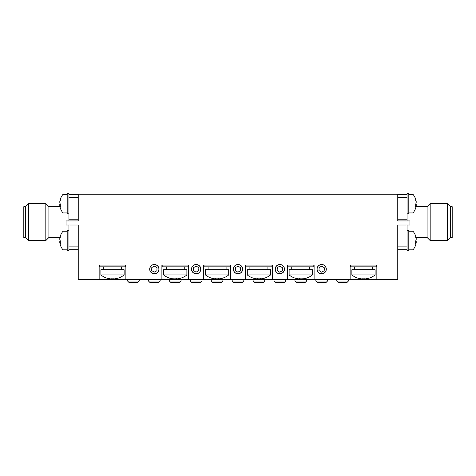 <?xml version="1.0" encoding="UTF-8"?>
<svg xmlns="http://www.w3.org/2000/svg" width="476" height="476" viewBox="0 0 476 476"><rect width="100%" height="100%" fill="white"/><g stroke="black" fill="none" stroke-linecap="round" stroke-linejoin="round"><path stroke-width="0.71" d="M25.543 222.096L25.543 206.703L23.8 206.703L23.8 237.494L25.543 237.494L25.543 222.096M25.543 237.494L28.619 240.57L28.619 203.621L25.543 206.703M59.97 237.494L48.897 237.494L45.821 240.57L45.821 203.621L28.619 203.621M48.897 237.494L48.897 206.703L45.821 203.621M68.943 224.999L68.943 246.871L78.237 246.871L78.237 224.999L66.033 224.999L66.033 220.935L78.237 220.935L78.237 194.208L397.763 194.208L397.763 220.935L397.763 219.775L407.057 219.775L407.057 197.32L397.763 197.32M68.943 230.372L67.199 230.372L67.199 250.709L68.943 250.709L68.943 246.871M78.237 194.416L68.943 194.416L68.943 220.935M68.943 197.32L78.237 197.32M78.237 220.935L78.237 219.775L68.943 219.775M68.943 249.781L78.237 249.781M125.587 265.084L125.587 266.828L99.442 266.828L99.442 265.084M188.329 265.084L188.329 266.828L162.185 266.828L162.185 265.084M230.158 265.084L230.158 266.828L204.014 266.828L204.014 265.084M313.815 265.084L313.815 266.828L287.671 266.828L287.671 265.084M271.986 265.084L271.986 266.828L245.842 266.828L245.842 265.084M376.558 265.084L376.558 266.828L350.413 266.828L350.413 265.084M397.763 265.084L397.763 266.828M78.237 266.828L78.237 265.084M59.94 238.72L59.78 238.72A14.458 13.364 0 0 1 60.113 236.887A14.458 13.364 0 0 1 60.363 236.042A14.34 4.897 28.3 0 0 60.363 237.107A14.458 13.364 180 0 0 59.78 239.785A14.458 5.522 0 0 0 60.363 240.892A14.34 11.858 127.4 0 0 60.363 243.468A14.458 5.522 180 0 1 59.78 242.361A14.458 13.364 180 0 0 60.113 244.194A14.458 13.364 180 0 0 60.363 245.039A14.458 13.364 180 0 1 60.113 244.194A14.524 14.524 0 0 0 63.011 249.835L67.199 249.835M68.943 194.416L68.943 193.482L67.199 193.482L67.199 213.819L68.943 213.819M60.113 236.887A14.524 14.524 0 0 1 63.011 231.247L63.011 249.835A14.524 14.524 0 0 1 60.113 244.194A14.458 13.364 180 0 1 59.78 242.361L60.303 242.361M59.94 242.361A14.458 13.364 0 0 1 59.78 241.296A14.458 5.522 180 0 1 60.113 240.541M60.333 241.296L59.78 241.296M59.94 201.83L59.78 201.83A14.458 13.364 0 0 1 60.113 199.997A14.458 13.364 0 0 1 60.363 199.152A14.34 4.897 28.3 0 0 60.363 200.218A14.458 13.364 180 0 0 59.78 202.895A14.458 5.522 0 0 0 60.363 204.002A14.34 11.858 127.4 0 0 60.363 206.578A14.458 5.522 180 0 1 59.78 205.471A14.458 13.364 180 0 0 59.97 206.703L48.897 206.703M67.199 194.357L63.011 194.357A14.524 14.524 0 0 0 60.113 199.997A14.524 14.524 0 0 1 63.011 194.357L63.011 212.945L67.199 212.945M59.94 205.471A14.458 13.364 0 0 1 59.78 204.406A14.458 5.522 180 0 1 60.113 203.651M60.303 205.471L59.78 205.471A14.458 13.364 180 0 0 60.113 207.304A14.458 13.364 180 0 0 60.363 208.149M60.333 204.406L59.78 204.406M415.887 236.887A14.524 14.524 0 0 0 412.99 231.247L412.99 249.835A14.524 14.524 0 0 0 415.887 244.194A14.458 13.364 180 0 1 415.637 245.039A14.458 13.364 180 0 0 415.887 244.194A14.458 13.364 180 0 0 416.22 242.361A14.458 5.522 180 0 1 415.637 243.468A14.34 11.858 -127.4 0 0 415.637 240.892A14.458 5.522 0 0 0 416.22 239.785A14.458 13.364 180 0 0 415.637 237.107A14.34 4.897 -28.3 0 0 415.637 236.042A14.458 13.364 0 0 1 415.887 236.887A14.458 13.364 0 0 1 416.22 238.72L416.06 238.72M407.057 230.372L408.801 230.372L408.801 250.709L407.057 250.709L407.057 224.999M407.057 197.32L407.057 193.482L408.801 193.482L408.801 213.819L407.057 213.819M415.887 240.541A14.458 5.522 180 0 1 416.22 241.296A14.458 13.364 0 0 1 416.06 242.361M415.697 242.361L416.22 242.361M416.22 241.296L415.667 241.296M415.637 208.149A14.458 13.364 180 0 0 415.887 207.304A14.524 14.524 0 0 1 412.99 212.945L412.99 194.357L408.801 194.357M415.887 207.304A14.458 13.364 180 0 0 416.22 205.471A14.458 5.522 180 0 1 415.637 206.578A14.34 11.858 -127.4 0 0 415.637 204.002A14.458 5.522 0 0 0 416.22 202.895A14.458 13.364 180 0 0 415.637 200.218A14.34 4.897 -28.3 0 0 415.637 199.152A14.458 13.364 0 0 1 415.887 199.997A14.458 13.364 0 0 1 416.22 201.83L416.06 201.83M415.887 203.651A14.458 5.522 180 0 1 416.22 204.406A14.458 13.364 0 0 1 416.06 205.471M415.697 205.471L416.22 205.471M416.22 204.406L415.667 204.406M151.85 272.962A4.552 4.552 0 0 1 152.284 265.09A4.552 4.552 0 0 1 158.889 269.404A4.552 4.552 0 0 1 151.85 272.962M151.648 270.517L154.176 272.171L156.872 270.802L157.032 267.792L154.51 266.138L151.814 267.5L151.648 270.517M235.513 272.962A4.552 4.552 0 0 1 235.947 265.09A4.552 4.552 0 0 1 242.546 269.404A4.552 4.552 0 0 1 235.513 272.962M235.305 270.517L237.833 272.171L240.529 270.802L240.695 267.792L238.167 266.138L235.471 267.5L235.305 270.517M277.341 272.962A4.552 4.552 0 0 1 277.776 265.09A4.552 4.552 0 0 1 284.374 269.404A4.552 4.552 0 0 1 277.341 272.962M277.133 270.517L279.662 272.171L282.357 270.802L282.524 267.792L279.995 266.138L277.3 267.5L277.133 270.517M319.17 272.962A4.552 4.552 0 0 1 319.604 265.09A4.552 4.552 0 0 1 326.203 269.404A4.552 4.552 0 0 1 319.17 272.962M318.968 270.517L321.49 272.171L324.186 270.802L324.352 267.792L321.824 266.138L319.128 267.5L318.968 270.517M193.678 272.962A4.552 4.552 0 0 1 194.113 265.09A4.552 4.552 0 0 1 200.717 269.404A4.552 4.552 0 0 1 193.678 272.962M193.476 270.517L196.005 272.171L198.7 270.802L198.867 267.792L196.338 266.138L193.643 267.5L193.476 270.517M154.343 273.801A4.647 4.647 0 0 0 158.365 266.828A4.647 4.647 0 0 0 150.315 266.828A4.647 4.647 0 0 0 154.343 273.801M196.171 273.801A4.647 4.647 0 0 0 200.194 266.828A4.647 4.647 0 0 0 192.143 266.828A4.647 4.647 0 0 0 196.171 273.801M321.657 273.801A4.647 4.647 0 0 0 325.685 266.828A4.647 4.647 0 0 0 317.635 266.828A4.647 4.647 0 0 0 321.657 273.801M279.829 273.801A4.647 4.647 0 0 0 283.857 266.828A4.647 4.647 0 0 0 275.806 266.828A4.647 4.647 0 0 0 279.829 273.801M238 273.801A4.647 4.647 0 0 0 242.022 266.828A4.647 4.647 0 0 0 233.978 266.828A4.647 4.647 0 0 0 238 273.801M127.616 281.066L139.236 281.066L137.784 282.518L129.067 282.518L127.616 281.066L127.616 279.608M179.613 282.518L170.902 282.518L169.444 281.066L181.064 281.066L179.613 282.518M211.279 281.066L222.893 281.066L221.441 282.518L212.73 282.518L211.279 281.066L211.279 279.608M253.107 281.066L264.721 281.066L263.27 282.518L254.559 282.518L253.107 281.066L253.107 279.608M305.098 282.518L296.387 282.518L294.936 281.066L306.556 281.066L305.098 282.518M336.764 281.066L348.384 281.066L346.933 282.518L338.216 282.518L336.764 281.066L336.764 279.608M232.193 281.066L243.807 281.066L242.355 282.518L233.645 282.518L232.193 281.066L232.193 279.608M200.527 282.518L191.816 282.518L190.358 281.066L201.979 281.066L200.527 282.518M158.698 282.518L149.982 282.518L148.53 281.066L160.15 281.066L158.698 282.518M284.184 282.518L275.473 282.518L274.021 281.066L285.642 281.066L284.184 282.518M315.85 281.066L327.47 281.066L326.018 282.518L317.302 282.518L315.85 281.066L315.85 279.608M100.894 274.95L124.129 274.95L124.129 269.737L100.894 269.737L100.894 274.95A18.588 18.588 0 0 0 106.85 278.151L106.874 278.103A18.54 18.54 0 0 0 111.116 278.924L111.116 278.103A18.374 16.44 0 0 0 113.907 278.103L113.907 278.924A18.54 18.54 0 0 0 118.149 278.103L118.173 278.151A18.588 18.588 0 0 0 124.129 274.95M163.637 274.95L186.878 274.95L186.878 269.737L163.637 269.737L163.637 274.95A18.588 18.588 0 0 0 169.599 278.151L169.623 278.103A18.54 18.54 0 0 0 173.865 278.924L173.865 278.103A18.374 16.44 0 0 0 176.65 278.103L176.65 278.924A18.54 18.54 0 0 0 180.892 278.103L180.916 278.151A18.588 18.588 0 0 0 186.878 274.95M205.465 274.95L228.706 274.95L228.706 269.737L205.465 269.737L205.465 274.95A18.588 18.588 0 0 0 211.427 278.151L211.451 278.103A18.54 18.54 0 0 0 215.693 278.924L215.693 278.103A18.374 16.44 0 0 0 218.478 278.103L218.478 278.924A18.54 18.54 0 0 0 222.72 278.103L222.744 278.151A18.588 18.588 0 0 0 228.706 274.95M289.122 274.95L312.363 274.95L312.363 269.737L289.122 269.737L289.122 274.95A18.588 18.588 0 0 0 295.084 278.151L295.108 278.103A18.54 18.54 0 0 0 299.35 278.924L299.35 278.103A18.374 16.44 0 0 0 302.135 278.103L302.135 278.924A18.54 18.54 0 0 0 306.377 278.103L306.401 278.151A18.588 18.588 0 0 0 312.363 274.95M247.294 274.95L270.535 274.95L270.535 269.737L247.294 269.737L247.294 274.95A18.588 18.588 0 0 0 253.256 278.151L253.28 278.103A18.54 18.54 0 0 0 257.522 278.924L257.522 278.103A18.374 16.44 0 0 0 260.307 278.103L260.307 278.924A18.54 18.54 0 0 0 264.549 278.103L264.573 278.151A18.588 18.588 0 0 0 270.535 274.95M351.871 274.95L375.106 274.95L375.106 269.737L351.871 269.737L351.871 274.95A18.588 18.588 0 0 0 357.827 278.151L357.851 278.103A18.54 18.54 0 0 0 362.093 278.924L362.093 278.103A18.374 16.44 0 0 0 364.884 278.103L364.884 278.924A18.54 18.54 0 0 0 369.126 278.103L369.15 278.151A18.588 18.588 0 0 0 375.106 274.95M450.457 206.703L452.2 206.703L452.2 237.494L450.457 237.494L447.38 240.57L447.38 203.621L450.457 206.703L450.457 237.494M416.03 206.703L427.103 206.703L430.179 203.621L430.179 240.57L447.38 240.57M427.103 206.703L427.103 237.494L430.179 240.57M407.057 220.935L407.057 219.775M407.057 249.781L397.763 249.781M407.057 246.871L397.763 246.871L397.763 224.999L409.967 224.999L409.967 220.935L397.763 220.935M407.057 194.416L397.763 194.416M364.884 278.924L364.884 278.103M260.307 278.924L260.307 278.103M302.135 278.924L302.135 278.103M218.478 278.924L218.478 278.103M176.65 278.924L176.65 278.103M113.907 278.924L113.907 278.103M350.128 279.608L350.128 265.084L376.849 265.084L376.849 279.608L314.106 279.608L314.106 265.084L287.379 265.084L287.379 279.608L314.106 279.608M245.551 279.608L245.551 265.084L272.278 265.084L272.278 279.608L230.449 279.608L230.449 265.084L203.722 265.084L203.722 279.608L230.449 279.608M161.894 279.608L161.894 265.084L188.621 265.084L188.621 279.608L125.872 279.608L125.872 265.084L99.151 265.084L99.151 279.608L125.872 279.608M287.379 279.608L272.278 279.608M203.722 279.608L188.621 279.608M99.151 279.608L78.237 279.608L78.237 224.999M397.763 224.999L397.763 279.608L376.849 279.608M45.821 240.57L28.619 240.57M103.506 266.828L103.506 269.737M121.517 266.828L121.517 269.737M166.249 266.828L166.249 269.737M184.26 266.828L184.26 269.737M208.083 266.828L208.083 269.737M226.088 266.828L226.088 269.737M291.74 266.828L291.74 269.737M309.751 266.828L309.751 269.737M249.912 266.828L249.912 269.737M267.917 266.828L267.917 269.737M354.483 266.828L354.483 269.737M372.494 266.828L372.494 269.737M63.011 231.247L67.199 231.247M60.113 207.304A14.524 14.524 0 0 0 63.011 212.945M412.99 231.247L408.801 231.247M412.99 249.835L408.801 249.835M415.887 199.997A14.524 14.524 0 0 0 412.99 194.357A14.524 14.524 0 0 1 415.887 199.997M412.99 212.945L408.801 212.945M139.236 279.608L139.236 281.066M169.444 279.608L169.444 281.066M181.064 279.608L181.064 281.066M222.893 279.608L222.893 281.066M264.721 279.608L264.721 281.066M294.936 279.608L294.936 281.066M306.556 279.608L306.556 281.066M348.384 279.608L348.384 281.066M243.807 279.608L243.807 281.066M190.358 279.608L190.358 281.066M201.979 279.608L201.979 281.066M148.53 279.608L148.53 281.066M160.15 279.608L160.15 281.066M274.021 279.608L274.021 281.066M285.642 279.608L285.642 281.066M327.47 279.608L327.47 281.066M430.179 203.621L447.38 203.621M416.03 237.494L427.103 237.494"/></g></svg>
